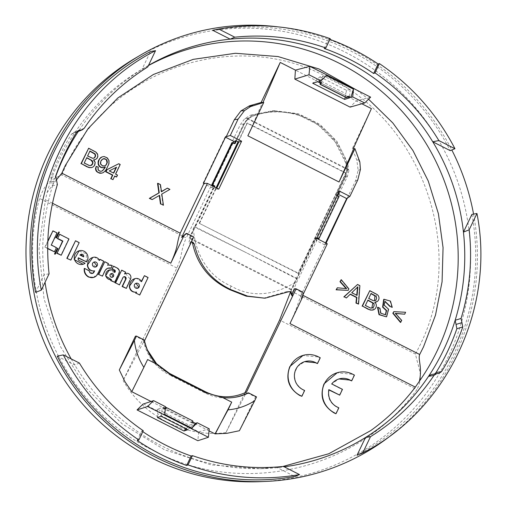 <?xml version="1.0" encoding="UTF-8"?>
<svg xmlns="http://www.w3.org/2000/svg" width="507" height="507" viewBox="0 0 507 507"><rect width="100%" height="100%" fill="white"/><g stroke="black" fill="none" stroke-linecap="round" stroke-linejoin="round"><path stroke-width="0.38" stroke-dasharray="2.54 1.9" d="M151.859 199.663L159.604 195.322M161.467 191.608L161.131 191.861L160.104 184.713L160.465 184.605M160.104 184.713L157.531 183.407M161.131 191.861L161.492 191.754M163.058 205.341L161.46 194.156L169.921 189.396M169.56 189.504L167.037 188.224M161.46 194.156L161.815 194.054M58.52 232.041L58.97 232.269L56.245 237.992M58.97 232.269L59.332 232.162M93.757 159.882L93.345 159.92L94.822 162.392L94.46 165.086L93.06 166.854L91.279 167.716M93.06 166.854L93.421 166.746M93.858 166.062L94.213 165.96M94.46 165.086L94.822 164.978M94.872 163.742L95.227 163.641M94.822 162.392L95.177 162.284M94.308 161.093L94.67 160.992M93.345 159.92L93.7 159.813M88.3 148.329L95.531 152.144L97.249 154.191L97.553 155.408L97.167 157.766L95.715 159.356L94.632 159.794M95.715 159.356L96.07 159.249M96.564 158.659L96.926 158.558M97.167 157.766L97.528 157.658M97.521 156.638L97.876 156.536M97.553 155.408L97.908 155.3M97.249 154.191L97.604 154.09M96.59 153.12L96.951 153.013M95.531 152.144L95.893 152.037M94.017 151.225L94.378 151.124M86.678 157.873L84.238 162.994M86.431 157.747L86.792 157.639M83.883 163.096L88.921 165.561L90.531 165.593M90.259 165.707L90.614 165.605M88.921 165.561L89.283 165.453M87.559 164.959L87.92 164.857M89.847 151.238L87.61 155.928M89.593 151.111L89.954 151.01M87.248 156.036L92.388 158.399L93.941 158.102M93.89 158.159L94.251 158.051M92.388 158.399L92.743 158.298M90.436 157.652L90.791 157.544M79.193 242.612L70.492 260.211M78.839 242.72L75.175 240.863M59.306 234.361L68.984 238.974M68.622 239.082L60.865 255.338M57.215 248.297L57.665 248.531L54.933 254.254M57.665 248.531L58.026 248.424M47.683 248.373L45.193 247.105L47.81 241.617M47.683 248.658L45.193 247.105M52.589 230.958L56.708 233.043L50.947 245.122L56.138 247.752L54.148 251.928M56.138 247.752L56.499 247.65M50.947 245.122L51.302 245.02M56.708 233.043L57.063 232.935M44.831 247.213L47.835 240.92M107.902 268.216L104.664 270.896L102.116 276.233M112.256 265.56L110.634 268.311M111.895 265.662L107.674 265.224M108.454 263.589L107.313 265.332M108.092 263.697L104.436 261.84M123.816 276.771L122.618 277.684L119.132 285.004M125.578 273.501L130.204 279.116L126.002 288.483M121.331 270.256L125.223 272.227L124.335 274.084M125.223 272.227L125.584 272.12M372.956 309.986L374.432 302.299L374.793 302.191M374.432 302.299L374.901 302.292M375.883 302.109L376.492 294.485L376.853 294.377M369.438 290.771L376.492 294.485M370.985 293.68L368.747 298.37M370.737 293.553L371.092 293.452M368.386 298.477L372.601 300.594L374.527 300.638M367.816 300.315L365.376 305.436M367.569 300.188L367.93 300.081M365.021 305.537L370.123 308.11L371.84 308.028M82.723 264.356L85.075 263.285M86.165 261.999L86.405 253.734L78.756 250.883M78.319 258.025L78.053 257.892C77.615 259.869 78.395 260.972 80.379 261.194L84.72 263.387M80.379 261.194L80.74 261.086M78.053 257.892L78.408 257.784M80.93 254.337L79.675 255.154L83.649 256.884M79.675 255.154L80.03 255.053M139.381 295.118L148.088 277.513M147.727 277.621L144.064 275.764M141.396 281.366L141.2 281.772L141.561 281.664M141.2 281.772L136.637 278.406M136.275 278.514L134.412 278.799M135.952 283.324L134.203 284.706L137.429 288.299M395.549 313.497L395.054 313.446L401.379 320.506L400.467 322.433M401.379 320.506L401.74 320.405M395.054 313.446L395.409 313.345M393.508 311.735L405.258 312.375L404.345 314.302M405.258 312.375L405.619 312.274M114.595 176.265L112.611 179.782M114.348 176.144L114.709 176.037M118.385 163.837L119.861 164.585L115.266 174.218L117.168 175.181L116.249 177.108M117.168 175.181L117.523 175.073M115.266 174.218L115.628 174.11M119.861 164.585L120.216 164.483M116.154 167.411L108.935 171.011L113.726 173.147M108.935 171.011L109.297 170.903M116.204 167.31L116.559 167.202M99.435 260.104L99.245 260.509L94.676 257.15M94.321 257.252L92.439 257.543M92.331 273.469L89.333 270.827M88.972 270.928L84.232 268.526M93.32 277.519L97.312 274.091L103.764 261.213M103.403 261.32L99.746 259.464M99.245 260.509L99.6 260.408M94.029 262.049L92.274 263.431L95.5 267.024M114.335 282.424L118.657 273.368C119.462 271.15 118.866 269.407 116.883 268.146L113.143 266.251M114.683 272.17L114.493 272.563L114.848 272.462M114.493 272.563L108.859 270.142M111.128 273.622L109.797 274.648L112.205 277.266M350.16 294.294L346.053 298.053M349.995 294.206L350.356 294.104M357.194 284.573L359.526 285.752L358.202 304.213M359.526 285.752L359.881 285.644M357.904 286.766L351.795 292.704M356.732 295.207L357.061 295.378M351.44 292.812L356.706 295.48M340.888 279.763L348.556 288.958L347.84 290.46M348.556 288.958L348.911 288.857M337.009 287.894L346.161 288.597M346.3 288.749L346.655 288.641M391.886 307.457L390.111 301.215L383.698 299.371M385.352 314.866L380.497 313.301L379.629 308.427L379.99 308.319M379.629 308.427L377.519 307.356M384.87 301.399L383.786 305.163L388.577 309.232M388.223 309.34L386.315 316.818M101.818 156.961L103.821 156.638L107.104 158.108L108.656 160.852L108.79 162.557L108.111 165.409L105.469 170.415L103.01 172.672L101.406 173.242M103.01 172.672L103.371 172.564M104.512 171.531L104.867 171.423M105.469 170.415L105.83 170.308M106.419 168.964L106.774 168.856M107.357 167.177L107.712 167.069M108.111 165.409L108.473 165.301M108.593 163.869L108.948 163.761M108.79 162.557L109.151 162.449M108.656 160.852L109.011 160.744M108.067 159.344L108.428 159.242M107.104 158.108L107.459 158M105.817 157.208L106.178 157.1M103.821 156.638L104.182 156.536M105.012 167.152L104.024 167.557M105.05 167.069L105.405 166.961M100.671 171.41L99.385 170.929M95.874 166.518L97.876 167.266L97.762 169.642L99.023 171.036M97.762 169.642L98.124 169.534M97.636 168.59L97.99 168.482M97.876 167.266L98.238 167.158M102.921 158.913L101.444 159.8L100.538 161.144L100.234 163.888L101.983 165.89L103.257 166.258L104.607 165.992M104.512 166.055L104.867 165.954M103.257 166.258L103.612 166.15M101.983 165.89L102.344 165.789M100.861 165.048L101.216 164.94M100.234 163.888L100.589 163.786M100.12 162.551L100.475 162.443M100.538 161.144L100.893 161.036M101.444 159.8L101.799 159.692M102.636 158.97L102.991 158.862M56.271 180.061L47.126 192.546L45.389 199.669L38.995 249.152L44.052 298.946L60.276 346.332L86.786 388.736L122.13 423.827L164.382 449.703L211.242 464.944L260.154 468.722L282.805 466.503M144.394 340.089L143.316 340.153L135.432 336.16M143.335 403.775L198.719 431.837L197.831 440.722M239.399 430.722L255.49 396.987L247.606 392.995M335.723 413.725L338.473 407.945L336.578 406.982C330.025 403.103 327.383 397.38 328.637 389.813L328.942 389.965M339.348 395.238L342.105 389.458L331.394 384.033L338.936 378.963M351.338 380.985L354.095 375.205L352.188 374.242L336.908 372.81M301.526 396.398L304.282 390.624L302.381 389.661L296.006 383.507L294.092 374.8L297.311 366.574L304.682 361.656M317.141 363.658L319.898 357.879L317.997 356.915L302.717 355.489M71.176 358.886A215.703 210.589 73.6 0 0 74.757 365.008A215.703 210.589 73.6 0 0 265.237 468.512A215.703 210.589 73.6 0 0 277.323 467.644A215.703 210.589 73.6 0 0 284.212 466.827M55.466 177.171A215.703 210.589 73.6 0 0 52.551 185.892A215.703 210.589 73.6 0 0 44.071 274.655A215.703 210.589 73.6 0 0 45.047 282.298M148.494 65.416A215.703 210.589 73.6 0 0 146.77 66.417A215.703 210.589 73.6 0 0 142.03 69.288A215.703 210.589 73.6 0 0 131.091 76.601A215.703 210.589 73.6 0 0 79.01 130.413A215.703 210.589 73.6 0 0 78.312 131.465M148.405 65.599A214.379 209.296 73.6 0 0 142.169 69.117A214.379 209.296 73.6 0 0 126.585 79.238A214.379 209.296 73.6 0 0 59.706 159.293A214.379 209.296 73.6 0 0 47.126 192.546M356.668 90.069L368.551 99.188M302.907 295.321L301.31 294.516L325.139 244.564L327.288 243.785M316.812 238.474L314.815 238.784L317.09 239.938L315.886 240.375L324.632 244.805L325.139 244.564M325.38 244.685L326.102 243.183M347.301 198.104L355.432 181.056L358.145 170.371L356.852 160.18L352.302 148.684L371.409 108.625M361.859 103.783L295.429 70.124M218.751 189.149L216.356 189.054L216.787 188.154M203.599 183.059L203.06 183.204L211.799 187.634L213.701 187.71L216.356 189.054M185.942 233.626L192.901 237.149L193.744 236.921M213.701 187.71L195.075 226.762L194.2 226.895L193.338 228.701L188.661 242.954L190.15 243.683L192.901 237.149M190.385 242.428L191.31 242.023M294.719 288.737L301.361 292.102L302.698 292.127M302.92 294.865L301.171 298.541L301.361 292.102M143.316 340.153A48.748 47.595 73.6 0 0 169.338 374.863L170.339 374.667M234.69 397.349A48.748 47.595 73.6 0 1 234.101 397.45A48.748 47.595 73.6 0 1 205.05 392.957L169.338 374.863M147.518 350.147L144.539 340.812M209.049 430.849L150.991 401.436M198.719 431.837L209.252 428.846M256.529 396.905L255.49 396.987M301.31 294.516L297.159 306.07C295.936 310.018 293.534 315.855 289.96 323.58M473.563 214.093A228.644 223.226 -106.4 0 1 455.115 355.413A228.644 223.226 -106.4 0 1 396.804 430.722M277.811 26.839A228.644 223.226 -106.4 0 1 451.819 150.002M49.09 273.831L44.071 274.655L35.61 292.393M147.765 66.949L142.03 69.288L150.49 51.543M212.693 30.281A226.921 221.54 -106.4 0 1 450.248 150.642M471.903 214.391A226.921 221.54 -106.4 0 1 357.023 455.242M283.445 466.434L277.323 467.644L294.82 476.504M79.39 363.05L74.757 365.008L57.266 356.142M142.809 431.672A216.033 210.912 -106.4 0 1 141.783 430.975L143.259 430.728M76.646 132.118L73.42 132.555L71.481 134.209A220.019 214.803 -106.4 0 0 50.871 177.431L52.551 185.892L57.386 184.535M84.232 128.258L79.01 130.413L77.172 131.934M225.818 136.478L225.108 136.985L225.482 137.175M203.06 183.204L225.108 136.985M301.171 298.541L302.736 296.785M324.632 244.805L325.545 242.897M314.815 238.784L337.104 192.052L339.411 191.095M337.104 192.052L338.594 192.806M337.935 194.149L315.886 240.375M352.302 148.684L353.499 148.196M247.853 135.8L262.556 102.471M370.642 97.148L356.212 100.925L350.109 107.116M319.911 76.849L346.509 90.328L350.109 89.384L323.517 75.911L319.911 76.849L312.68 83.205M211.799 187.634L212.572 186.018M212.75 185.651L233.233 142.708M339.379 193.205L347.447 176.29L349.165 169.782L248.069 118.562L244.114 123.936L236.11 140.724M248.069 118.562L247.182 118.682L247.492 118.397L253.088 115.045L250.553 115.178L244.786 118.638L240.394 124.494L186.278 237.954L61.74 174.858C47.62 181.506 45.066 184.491 39.552 198.433C13.309 294.833 62.982 405.911 152.005 449.855C240.47 497.684 358.189 470.921 416.887 389.617L279.604 320.056M169.427 373.374L169.034 373.564C155.985 366.612 147.651 355.762 144.039 341.008L123.144 380.548L176.835 267.988C182.748 255.344 180.365 250.597 186.278 237.954M144.039 341.008L144.489 340.919M190.569 244.311L189.929 244.152L190.15 243.683M317.09 239.938L298.401 279.116L297.85 279.408L246.789 252.968L298.401 279.116M195.075 226.762L246.687 252.911L194.2 226.895M190.379 243.975L189.929 244.152M191.988 241.972L191.342 241.44L188.661 242.954M263.234 298.274L287.665 291.329L290.34 291.633M291.481 295.049L297.85 279.408M244.894 392.83L225.919 432.617L246.516 392.069M290.574 291.81L345.077 177.532L346.896 170.377L346.028 163.552L335.032 141.662L317.762 124.481L296.063 113.828L272.24 110.837L250.553 115.178M246.225 392.241C232.396 398.654 218.682 398.553 205.082 391.936L169.034 373.564M147.607 359.533L131.814 391.246M165.415 408.135L163.66 407.248L165.561 406.709M165.421 408.116A2.155 0.342 -63.1 0 0 164.927 408.946L166.245 408.56M164.927 408.946L162.322 407.628L157.252 409.067L189.187 425.246L194.124 423.738L191.519 422.42L192.837 422.033M187.755 429.771L194.124 423.738M186.113 428.941L189.187 425.246M186.5 428.561L157.772 414.004L157.252 409.067M157.424 417.514L157.772 414.004M161.156 416.298L162.322 407.628M431.229 374.591L434.6 373.976M260.402 481.65A227.269 221.882 73.6 0 0 377.544 441.274A227.269 221.882 73.6 0 0 448.448 356.402A227.269 221.882 73.6 0 0 398.99 90.227A227.269 221.882 73.6 0 0 135.584 57.994M324.227 48.469L328.758 38.969L330.253 38.69M328.758 38.969A226.591 221.217 -106.4 0 1 329.924 39.388M137.251 440.475L141.783 430.975M50.871 177.431L55.694 176.075M71.481 134.209L76.696 132.035M347.644 96.907L346.946 96.558L348.265 96.165M346.509 90.328L345.261 97.059M350.109 89.384L349.551 97.876M317.426 79.282L346.154 93.839M323.517 75.911L317.75 81.766M225.919 432.617L225.285 432.705C185.486 437.737 143.893 416.665 123.467 381.112L123.144 380.548M193.338 228.701C195.385 254.032 208.016 276.176 230.977 285.98C252.302 298.667 276.125 294.909 296.982 281.22M247.182 118.682L348.62 170.079L349.165 169.782M253.088 115.045L274.598 110.741L298.236 113.707L319.765 124.272L336.902 141.32L347.808 163.039L348.62 170.079M61.74 174.858L65.251 167.069C107.414 72.945 227.332 28.867 319.98 73.483C420.626 115.678 469.159 248.988 419.333 346.471L415.499 354.095C418.769 369.559 423.776 376.371 416.887 389.617M163.66 407.248L164.788 414.447M191.519 422.42A2.155 0.342 116.9 0 1 192.59 420.949L192.749 420.899M326.464 75.486L319.087 81.386M346.946 96.558A2.155 0.342 -63.1 0 0 346.642 97.731M319.898 357.879L320.259 357.777M304.282 390.624L304.644 390.517M331.755 383.926L331.394 384.033M354.095 375.205L354.45 375.098M342.105 389.458L342.466 389.351M328.637 389.813L328.999 389.706M338.473 407.945L338.834 407.843M346.167 173.045L345.723 173.179L297.951 273.324L298.401 273.197L346.167 173.045L247.391 122.998L246.941 123.131L238.075 141.719M297.951 273.324L199.175 223.276L298.401 273.197M199.625 223.15L216.407 187.964M238.385 141.878L247.391 122.998M199.175 223.276L216.096 187.805M345.723 173.179L246.941 123.131M236.37 140.857L244.013 124.83A18.334 17.897 -106.4 0 1 254.013 115.742A73.338 71.601 -106.4 0 1 257.886 114.474A73.338 71.601 -106.4 0 1 346.712 162.709A18.334 17.897 -106.4 0 1 345.831 176.417L336.87 195.214L335.97 195.474L344.937 176.683A18.334 17.897 -106.4 0 0 345.812 162.975A73.338 71.601 -106.4 0 0 256.986 114.74A73.338 71.601 -106.4 0 0 253.113 116.008A18.334 17.897 -106.4 0 0 243.119 125.096L235.59 140.883M337.332 195.448L336.87 195.214M335.97 195.474L338.251 196.634L339.145 196.367M338.251 196.634L318.041 239M316.85 238.398L315.76 237.846L317.122 237.821M316.66 237.58L291.855 289.579L290.961 289.846L315.76 237.846M290.961 289.846L189.143 238.258L190.036 237.998L291.855 289.579M190.036 237.998L214.391 186.937M189.143 238.258L213.77 186.627M231.876 142.733L234.152 143.893L235.052 143.627M234.152 143.893L234.43 143.31M359.178 159.509L358.633 159.667A27.612 26.953 -106.4 0 1 359.324 162.303M158.064 196.108L158.418 196M160.833 189.77L161.188 189.662M104.664 270.896L105.019 270.789M122.618 277.684L122.979 277.583M130.204 279.116L130.559 279.008M375.155 293.667L375.516 293.566M372.601 300.594L372.956 300.493M371.574 300.093L371.929 299.986M370.123 308.11L370.484 308.009M368.697 307.4L369.058 307.299M97.312 274.091L97.667 273.989M116.883 268.146L117.237 268.038M118.657 273.368L119.012 273.26M383.786 305.163L384.148 305.056M52.506 203.275L45.389 199.669M357.803 179.814L355.432 181.056M360.439 169.42L358.145 170.371M358.633 159.667L356.852 160.18M244.114 123.936L240.394 124.494M287.665 291.329L288.603 291.766M205.05 392.957L206.051 392.76M347.447 176.29L345.077 177.532M205.481 391.753L205.082 391.936M162.278 407.92L193.902 423.941M432.23 374.534L437.756 373.539M51.689 181.728L56.518 180.378M75.283 132.251L77.096 131.503M317.94 81.57L349.564 97.591M247.492 118.397L244.786 118.638M415.499 354.095L290.961 290.993M176.835 267.988L39.552 198.433M230.977 285.98L229.982 289.763M348.651 169.649L346.896 170.377M165.992 407.47L192.59 420.949M347.808 163.039L346.028 163.552M302.742 389.553L302.381 389.661M318.358 356.814L317.997 356.922M336.933 406.88L336.578 406.982M352.549 374.134L352.188 374.242M254.013 115.742L253.113 116.008M244.013 124.83L243.119 125.096M346.712 162.709L345.812 162.975M345.831 176.417L344.937 176.683M107.725 268.266L108.08 268.159M123.632 276.816L123.993 276.708M374.337 300.702L374.692 300.6M371.656 308.085L372.011 307.983M80.746 254.387L81.101 254.28M137.232 288.363L137.587 288.261M135.756 283.375L136.117 283.267M92.147 273.533L92.502 273.425M95.303 267.088L95.665 266.986M93.833 262.1L94.194 261.992M112.015 277.329L112.377 277.228M110.938 273.672L111.293 273.565M385.548 314.822L385.187 314.923M385.047 301.335L384.693 301.443M260.154 468.722L265.237 468.512M142.169 69.117L146.77 66.417M191.342 241.44L192.913 242.219M289.947 291.398L290.733 291.779M234.101 397.45L235.286 397.254M73.42 132.561L78.629 130.394M438.783 373.482L433.244 374.483M274.61 110.735L272.253 110.837M304.903 361.586L304.549 361.694M339.094 378.913L338.739 379.021M257.886 114.474L256.986 114.74"/><path stroke-width="0.76" d="M163.412 205.234L161.815 194.054L169.921 189.396L167.392 188.116L161.492 191.754L160.465 184.605L157.892 183.3L159.249 192.793L149.698 198.281L152.22 199.562L159.604 195.322L160.839 203.928L163.412 205.234L160.839 203.928M159.261 195.518L160.478 204.029M157.892 183.3L157.531 183.407L158.887 192.901L149.337 198.389L152.22 199.562M149.337 198.389L149.698 198.281M158.887 192.901L159.249 192.793M167.392 188.116L162.867 190.721M162.506 190.822L161.467 191.608M56.15 237.656L58.875 231.933L59.332 232.162L56.6 237.891L55.789 237.764L58.875 231.933M56.6 237.891L55.789 237.764M87.065 166.55L81.31 163.634L88.662 148.228L95.893 152.037L97.604 154.09L97.876 156.536L96.926 158.558L94.986 159.692L93.7 159.813L95.177 162.284L94.822 164.978L93.421 166.746L91.634 167.608L89.625 167.525L86.71 166.657L81.31 163.634M86.792 157.639L84.238 162.994L89.283 165.453L90.614 165.605L91.773 165.117L92.692 163.951L92.977 162.221L92.23 160.719L86.792 157.639M89.954 151.01L87.61 155.928L92.743 158.298L94.251 158.051L95.303 156.821L95.633 155.218L95.031 153.862L89.954 151.01M91.634 167.608L89.264 167.633L86.71 166.657M88.066 167.266L88.427 167.158M89.264 167.633L89.625 167.525M94.986 159.692L93.757 159.882M80.955 163.742L88.662 148.228M90.531 165.593L92.331 164.059L92.623 162.329L91.051 160.168L86.678 157.873M89.84 159.471L90.195 159.369M91.051 160.168L91.412 160.06M91.868 160.827L92.23 160.719M92.623 162.329L92.977 162.221M92.331 164.059L92.692 163.951M91.412 165.219L91.773 165.117M93.941 158.102L94.948 156.929L95.278 155.319L94.676 153.97L89.847 151.238M92.54 152.607L92.901 152.499M93.865 153.348L94.226 153.241M94.676 153.97L95.031 153.862M95.278 155.319L95.633 155.218M94.948 156.929L95.303 156.821M67.19 258.253L75.537 240.755L79.193 242.612L70.853 260.11L66.829 258.361L75.537 240.755M66.829 258.361L70.853 260.11M59.668 234.253L68.984 238.974L61.227 255.23L57.107 253.145L62.868 241.066L57.678 238.429L59.668 234.253L57.678 238.429M57.107 253.145L62.513 241.167L57.316 238.537M62.513 241.167L62.868 241.066M56.746 253.247L61.227 255.23M54.838 253.918L57.57 248.196L58.026 248.424L55.295 254.146L54.483 254.026L57.57 248.196M55.295 254.146L54.483 254.026M47.81 241.617L52.943 230.85L57.063 232.935L51.302 245.02L56.499 247.65L54.503 251.827L47.683 248.373M47.683 248.658L54.503 251.827M47.835 240.92L52.943 230.85M98.808 274.274L104.791 261.732L108.454 263.589L107.674 265.224A8.061 7.871 73.6 0 1 112.256 265.56L110.995 268.203A5.121 5 73.6 0 0 105.019 270.789L102.471 276.131L98.453 274.382L104.791 261.732M98.453 274.382L102.471 276.131M107.902 268.216L110.995 268.203M119.487 284.896L115.596 282.925L121.686 270.149L125.584 272.12L124.697 273.976A4.031 3.936 73.6 0 1 130.559 279.008L126.363 288.382L122.472 286.404L125.958 279.091A1.692 1.654 73.6 0 0 123.993 276.708A1.692 1.654 73.6 0 0 122.979 277.583L119.487 284.896L115.596 282.925M126.363 288.382L122.111 286.512L125.603 279.199L124.83 276.93L123.816 276.771M122.111 286.512L122.472 286.404M125.578 273.501L124.773 273.818M115.235 283.026L121.686 270.149M368.202 308.991L362.448 306.076L369.799 290.669L376.853 294.377A4.176 4.075 73.6 0 1 374.793 302.191A4.531 4.424 73.6 0 1 370.883 309.967L367.848 309.099L362.448 306.076M371.092 293.452L368.747 298.37L372.956 300.493A2.662 2.598 73.6 0 0 375.281 295.784L371.092 293.452M367.93 300.081L365.376 305.436L370.484 308.009A2.998 2.922 73.6 0 0 373.184 302.964L367.93 300.081M367.848 309.099L370.528 310.075L372.956 309.986M374.901 302.292L375.883 302.109M362.093 306.184L369.799 290.669M374.527 300.638L374.92 295.892L370.985 293.68M371.84 308.028L372.822 303.072L367.816 300.315M86.52 261.891A7.022 6.857 73.6 0 0 79.117 250.781A7.022 6.857 73.6 0 0 74.523 259.451A7.022 6.857 73.6 0 0 85.075 263.285L80.74 261.086A2.345 2.288 73.6 0 1 78.408 257.784L86.52 261.891L78.319 258.025M80.03 255.053L83.649 256.884A2.079 2.034 73.6 0 0 80.03 255.053M79.117 250.781L74.168 259.559L83.085 264.248M83.344 256.732L80.93 254.337M139.742 295.011L148.088 277.513L144.425 275.662L141.561 281.664A5.983 5.837 73.6 0 0 136.637 278.406A7.371 7.193 73.6 0 0 129.646 285.891A5.983 5.837 73.6 0 0 136.579 292.108L136.079 293.154L139.742 295.011L136.079 293.154M134.558 284.604A2.605 2.541 73.6 0 0 137.587 288.261A2.605 2.541 73.6 0 0 138.785 284.104A2.605 2.541 73.6 0 0 134.558 284.604M141.396 281.366L144.425 275.662M134.767 278.692L129.646 285.891M129.291 285.992C129.684 290.302 131.991 292.374 136.218 292.216L136.579 292.108M136.218 292.216L135.724 293.261M137.429 288.299L138.785 287.032L135.952 283.324M400.822 322.332L393.153 313.13L393.869 311.634L405.619 312.274L404.7 314.194L395.409 313.345L401.74 320.405L400.467 322.433L392.798 313.237L393.153 313.13M404.7 314.194L395.549 313.497M392.798 313.237L393.869 311.634M112.972 179.674L111.071 178.711L112.808 175.073L106.052 171.651L106.971 169.725L118.739 163.736L120.216 164.483L115.628 174.11L117.523 175.073L116.604 177L114.709 176.037L112.972 179.674L111.071 178.711M109.297 170.903L113.726 173.147L116.559 167.202L109.297 170.903M116.604 177L114.595 176.265M110.716 178.819L112.446 175.181L105.697 171.759L106.616 169.832L118.739 163.736M106.616 169.832L106.971 169.725M105.697 171.759L106.052 171.651M112.446 175.181L112.808 175.073M113.479 173.02L116.154 167.411M94.676 257.15A7.371 7.193 73.6 0 0 87.673 264.654A5.983 5.837 73.6 0 0 94.619 270.852L94.01 272.132A2.516 2.459 73.6 0 1 89.333 270.827L84.587 268.418A8.061 7.871 73.6 0 0 88.947 276.968A6.673 6.515 73.6 0 0 97.667 273.989L103.764 261.213L100.101 259.356L99.6 260.408A5.983 5.837 73.6 0 0 94.676 257.15M92.635 263.329A2.605 2.541 73.6 0 0 95.665 266.986A2.605 2.541 73.6 0 0 96.862 262.829A2.605 2.541 73.6 0 0 92.635 263.329M92.8 257.436L87.673 264.654M87.318 264.762C87.724 269.059 90.043 271.125 94.264 270.953L94.619 270.852M94.264 270.953L93.649 272.24L94.01 272.132M92.331 273.469L93.649 272.24M93.675 277.411L88.592 277.076C85.315 275.174 83.864 272.329 84.232 268.526L84.587 268.418M99.435 260.104L100.101 259.356M95.5 267.024L96.862 265.757L94.029 262.049M119.012 273.26A3.898 3.809 73.6 0 0 117.237 268.038L113.498 266.143L112.243 268.773L114.614 269.971A1.306 1.274 73.6 0 1 115.203 271.72L114.848 272.462A4.943 4.823 73.6 0 0 105.906 275.84A4.943 4.823 73.6 0 0 111.42 279.649L111.033 280.466L114.696 282.323L119.012 273.26M110.152 274.547A1.908 1.863 73.6 0 0 112.377 277.228A1.908 1.863 73.6 0 0 113.257 274.179A1.908 1.863 73.6 0 0 110.152 274.547M112.243 268.773L113.498 266.143M111.889 268.881L114.614 269.971M114.683 272.17L114.252 270.079M109.214 270.035L105.551 275.947L111.42 279.649M111.065 279.756L110.672 280.574L111.033 280.466M110.672 280.574L114.696 282.323M112.205 277.266L113.156 276.353L111.128 273.622M346.408 297.951L344.177 296.817L357.555 284.465L359.881 285.644L358.563 304.105L356.326 302.977L356.871 297.406L350.356 294.104L346.408 297.951L344.177 296.817M357.904 286.766L351.795 292.704L357.061 295.378L357.904 286.766M358.563 304.105L355.971 303.078L356.516 297.508L350.16 294.294M356.516 297.508L356.871 297.406M355.971 303.078L356.326 302.977M343.816 296.925L357.555 284.465M357.517 287.139L356.732 295.207M348.911 288.857L348.195 290.353L336.445 289.712L337.364 287.786L346.655 288.641L340.324 281.581L341.243 279.655L348.911 288.857M337.364 287.786L336.09 289.82L348.195 290.353M346.161 288.597L339.969 281.689L341.243 279.655M339.969 281.689L340.324 281.581M336.09 289.82L336.445 289.712M392.241 307.356L389.769 306.386L392.241 307.356L390.466 301.101L384.059 299.263L382.956 307.046L386.613 310.474L385.548 314.822L380.846 313.187L379.99 308.319L377.873 307.248L379.356 314.555L386.283 316.831M390.13 306.285L385.047 301.335L384.148 305.056L388.577 309.232L386.638 316.723M383.698 299.371L382.595 307.147L382.956 307.046M382.595 307.147L386.258 310.582L385.352 314.866M386.315 316.818L379.002 314.67L377.519 307.356L377.873 307.248M389.769 306.386L384.87 301.399M95.861 168.356L96.235 166.41L98.238 167.158L98.124 169.534L99.385 170.929L101.032 171.309L102.503 170.827L105.241 167.342L105.405 166.961L103.244 167.671L100.956 167.209L99.448 166.017L98.554 164.268L98.345 162.886L99.049 159.965L99.892 158.577L102.173 156.853L104.182 156.536L107.459 158L109.011 160.744L108.948 163.761L105.83 170.308L103.371 172.564L101.768 173.134L98.472 172.595L97.014 171.524L96.134 170.086L95.861 168.356L95.5 168.457L96.235 166.41M105.995 165.193L107.364 162.354L106.711 159.787L104.328 158.602L102.991 158.862L100.893 161.036L100.589 163.786L102.344 165.789L104.867 165.954L106.876 163.881M101.768 173.134L99.759 173.248L96.66 171.632L95.772 170.187L95.5 168.457M95.772 170.187L96.134 170.086M96.66 171.632L97.014 171.524M98.111 172.697L98.472 172.595M99.759 173.248L100.113 173.147M104.385 167.449L102.883 167.779L100.601 167.316L99.093 166.119L98.193 164.369L98.155 161.562L98.688 160.073L100.576 157.645L102.173 156.853M100.576 157.645L100.937 157.538M99.537 158.678L99.892 158.577M98.688 160.073L99.049 159.965M98.155 161.562L98.51 161.454M97.99 162.994L98.345 162.886M98.193 164.369L98.554 164.268M99.093 166.119L99.448 166.017M100.601 167.316L100.956 167.209M101.717 167.709L102.072 167.602M102.883 167.779L103.244 167.671M101.007 171.303L102.141 170.929L103.548 169.547L105.012 167.152M104.879 167.449L105.241 167.342M104.271 168.558L104.626 168.451M103.548 169.547L103.91 169.446M102.141 170.929L102.503 170.827M104.607 165.992L105.64 165.301M106.521 163.983L107.002 162.455L106.356 159.895L105.298 159.071L102.921 158.913M103.967 158.71L104.328 158.602M105.298 159.071L105.659 158.964M106.356 159.895L106.711 159.787M106.933 161.061L107.294 160.953M107.002 162.455L107.364 162.354M295.429 70.124L294.833 79.111L350.109 107.116L364.679 102.978L370.642 97.148L309.853 66.347L295.429 70.124L280.232 62.424L261.124 102.49L249.514 105.798L240.895 110.963L234.342 119.703L226.242 136.687L225.818 136.478L203.599 183.059L204.023 183.274L180.226 233.169C179.294 235.261 178.255 239.285 177.108 245.242C176.385 249.45 174.275 255.433 170.783 263.196L183.768 235.97L181.639 237.447L207.414 183.407L218.751 189.149L241.624 141.193L238.765 142.068L236.11 140.724L233.847 141.415L225.482 137.175M356.668 90.069L319.055 68.996L278.001 56.543L235.4 53.279L193.218 59.357L153.399 74.491L117.763 97.99L87.965 128.765L65.365 165.409A203.345 198.529 73.6 0 0 61.854 173.191L56.271 180.061M204.023 183.274L207.414 183.407M150.991 401.436L131.788 391.708L125.001 381.765L119.31 369.964L135.432 336.16L136.472 336.078L144.394 340.089A48.894 47.734 73.6 0 0 156.479 364.026L170.339 374.667L206.051 392.76L222.839 397.646A48.894 47.734 73.6 0 0 235.286 397.254A48.894 47.734 73.6 0 0 248.607 392.893L247.606 392.995A48.748 47.595 73.6 0 1 234.69 397.349M142.98 404.117L137.048 409.929L147.619 406.475L153.583 400.638L142.98 404.117M147.619 406.475L208.409 437.275L197.831 440.722L137.048 409.929M215.031 433.884L228.036 409.846C237.72 409.016 246.617 405.961 254.729 400.682L239.399 430.722L226.825 433.346L215.031 433.884L209.049 430.849M368.551 99.188L392.855 122.986L412.952 150.547L428.288 181.094L438.416 213.77L443.061 247.644L442.079 281.759L435.5 315.151L423.516 346.87L419.682 354.488C417.793 359.374 422.439 367.093 419.416 381.175L415.353 387.114C402.609 403.908 387.716 418.414 370.687 430.627L328.828 453.74L282.805 466.503M328.637 389.813L339.709 395.13L342.466 389.351L331.755 383.926A15.102 14.741 -106.4 0 1 339.094 378.913A15.102 14.741 -106.4 0 1 349.792 379.914L351.693 380.877L354.45 375.098L352.549 374.134A21.573 21.06 -106.4 0 0 337.269 372.708L324.011 383.875C319.556 396.144 322.826 405.777 333.821 412.761L334.176 412.654A21.573 21.06 -106.4 0 1 322.332 391.423A21.573 21.06 -106.4 0 1 337.269 372.708M338.936 378.963L349.437 380.022L351.693 380.877M334.176 412.654L335.723 413.725L333.821 412.761M304.682 361.656L315.246 362.695L317.502 363.557L320.259 357.777L318.358 356.814A21.573 21.06 -106.4 0 0 303.078 355.382L289.82 366.555C285.365 378.824 288.635 388.451 299.624 395.435L299.986 395.333A21.573 21.06 -106.4 0 1 288.134 374.103A21.573 21.06 -106.4 0 1 303.078 355.382M299.986 395.333L301.887 396.297L299.624 395.435M284.212 466.827A215.703 210.589 73.6 0 0 365.484 437.503A215.703 210.589 73.6 0 0 376.422 430.19A215.703 210.589 73.6 0 0 428.504 376.371A215.703 210.589 73.6 0 0 455.159 320.272A215.703 210.589 73.6 0 0 463.442 232.13A215.703 210.589 73.6 0 0 432.756 141.776A215.703 210.589 73.6 0 0 230.191 39.147A215.703 210.589 73.6 0 0 148.494 65.416M45.047 282.298A215.703 210.589 73.6 0 0 71.176 358.886M78.312 131.465A215.703 210.589 73.6 0 0 55.466 177.171M326.102 243.183L347.301 198.104L349.887 196.405L357.803 179.814L360.439 169.42L359.837 161.987L354.932 148.659L353.74 148.671L353.499 148.196L371.409 108.625L361.859 103.783M226.242 136.687L230.292 135.451L238.062 119.151L244.437 110.646L250.515 106.597L263.754 102.465L261.124 102.49M230.292 135.451L241.624 141.193M144.539 340.812L193.744 236.921L186.861 233.435L185.942 233.626L181.639 237.447M191.31 242.023L192.913 242.219L194.314 243.994C199.067 265.129 211.318 280.358 231.059 289.681L229.982 289.763L246.244 296.17L264.965 298.198L247.555 296.107L231.059 289.681M290.34 291.633L291.481 295.049L292.247 295.416L292.203 294.016L290.733 291.779L288.603 291.766L264.965 298.198M292.203 294.016L294.719 288.737L296.12 288.794L302.698 292.127A12.941 12.637 73.6 0 1 302.736 296.785L289.96 323.58L415.353 387.114M302.92 294.865L327.288 243.785L316.812 238.474L339.411 191.095L349.887 196.405M263.754 102.465L247.853 135.8L339.031 181.994L354.932 148.659M186.861 233.435A12.941 12.637 73.6 0 0 183.768 235.97M296.12 288.794L246.516 392.069C232.764 398.458 219.087 398.35 205.481 391.753L169.427 373.374L156.53 363.703L147.518 350.147M131.788 391.708L143.874 367.36C138.595 359.108 135.432 350.128 134.399 340.425L119.31 369.964M134.399 340.425L136.472 336.078M187.755 429.771L184.016 430.994L157.424 417.514L161.156 416.298L187.755 429.771M208.409 437.275L209.252 428.846L197.274 422.775L195.423 423.339L191.798 428.136L197.274 422.775M254.729 400.682L256.529 396.905L248.607 392.893M419.416 381.175A214.379 209.296 73.6 0 0 437.281 350.597A214.379 209.296 73.6 0 0 393.242 102.053A214.379 209.296 73.6 0 0 148.405 65.599M431.229 374.591L428.504 376.371L434.03 375.364C417.122 400.403 395.948 420.842 370.497 436.673L362.72 452.979L357.023 455.242L365.484 437.503L370.497 436.673M396.804 430.722A228.644 223.226 -106.4 0 1 383.78 440.798A228.644 223.226 -106.4 0 1 265.922 481.416A228.644 223.226 -106.4 0 1 52.398 151.378A228.644 223.226 -106.4 0 1 123.733 65.992A228.644 223.226 -106.4 0 1 140.35 55.2A228.644 223.226 -106.4 0 1 277.811 26.839M451.819 150.002A228.644 223.226 -106.4 0 1 473.563 214.093M41.308 290.131L35.61 292.393A226.921 221.54 -106.4 0 1 150.49 51.543L155.541 50.643L147.765 66.949C122.314 82.78 101.14 103.219 84.232 128.258L82.375 129.779L78.629 130.388L76.696 132.035C68.071 145.896 61.068 160.573 55.694 176.075L57.386 184.535C48.476 213.624 45.712 243.385 49.09 273.831L41.308 290.131C22.682 195.398 71.379 93.294 155.541 50.643M230.191 39.147L212.693 30.281L218.739 29.038C256.593 22.542 293.762 25.762 330.253 38.69L325.824 47.975C296.177 37.613 265.839 34.02 234.817 37.188L230.191 39.147M438.872 140.572L432.756 141.776L450.248 150.642L454.956 148.722L438.872 140.572C422.363 113.321 401.069 90.759 375.003 72.894L379.426 63.609C411.646 85.493 436.819 113.86 454.956 148.722M434.03 375.364L436.73 373.589L438.783 373.482L441.565 371.587C450.311 357.536 457.384 342.65 462.79 326.92L461.947 322.623L456.034 324.429L455.159 320.272L461.066 318.466C469.824 289.56 472.53 260.009 469.171 229.791L463.442 232.13L471.903 214.391L476.954 213.485C495.58 308.218 446.876 410.321 362.72 452.979M299.523 474.584C261.669 481.073 224.5 477.854 188.008 464.925L186.639 465.496L191.171 456.002L192.438 455.647C222.085 466.003 252.423 469.602 283.445 466.434L299.523 474.584L294.82 476.504A226.921 221.54 -106.4 0 1 57.266 356.142L63.305 354.9L79.39 363.05C95.899 390.301 117.193 412.856 143.259 430.728L138.836 440.013C106.616 418.129 81.443 389.763 63.305 354.9M191.171 456.002A216.033 210.912 -106.4 0 1 142.809 431.672M82.375 129.779L76.646 132.118M325.545 242.897L346.68 198.579L347.542 198.224M338.594 192.806L339.379 193.205L337.954 194.137L346.68 198.579M280.232 62.424L263.051 102.37M339.031 181.994L353.74 148.671M212.572 186.018L212.75 185.651M233.233 142.708L233.847 141.415M216.787 188.154L238.765 142.068M229.982 289.763C209.562 280.149 197.077 264.603 192.533 243.132L191.988 241.972M292.754 295.841L292.387 295.892M292.247 295.416L292.026 295.885M244.894 392.83L279.604 320.056L290.574 291.81M143.874 367.36L147.607 359.533L156.479 364.026M222.839 397.646L231.712 402.14L215.412 433.574M191.798 428.136L164.788 414.447L165.561 406.709L153.583 400.638M165.421 408.116A2.155 0.342 -63.1 0 1 165.992 407.47L166.157 407.425A28.043 4.468 116.9 0 1 166.245 408.56L165.415 408.135M166.157 407.425L192.749 420.899A28.043 4.468 116.9 0 1 192.837 422.033L195.423 423.339M184.016 430.994L186.5 428.561M228.036 409.846L231.712 402.14M375.003 72.894L373.615 73.49A216.033 210.912 -106.4 0 0 324.227 48.469L325.824 47.975M434.6 373.976L436.033 372.575L441.565 371.587M456.034 324.429L456.864 328.726A220.019 214.803 -106.4 0 1 436.033 372.575M469.171 229.791L476.954 213.485M461.947 322.623L461.066 318.466M140.35 55.2L135.584 57.994A227.269 221.882 73.6 0 0 119.063 68.724A227.269 221.882 73.6 0 0 48.159 153.596A227.269 221.882 73.6 0 0 260.402 481.65L265.922 481.416M186.639 465.496A226.591 221.217 -106.4 0 1 137.251 440.475L138.836 440.013M329.924 39.388A226.591 221.217 -106.4 0 1 378.146 63.99L379.426 63.609M234.817 37.188L218.739 29.038M192.438 455.647L188.008 464.925M294.833 79.111L309.01 74.776L309.853 66.347M364.679 102.978L352.701 96.913L350.85 97.477L348.265 96.165A28.043 4.468 -63.1 0 1 346.889 97.731L320.297 84.257A28.043 4.468 -63.1 0 0 321.672 82.692L319.087 81.386L320.988 80.847L309.01 74.776M347.644 96.907L349.551 97.876L344.621 99.385L312.68 83.205L317.75 81.766L320.354 83.085L321.672 82.692M352.701 96.913L353.474 89.175L326.464 75.486L320.988 80.847M345.261 97.059L344.621 99.385M373.615 73.49L378.146 63.99M462.79 326.92L456.864 328.726M353.474 89.175L350.85 97.477M320.354 83.085A2.155 0.342 -63.1 0 0 320.082 84.301A2.155 0.342 -63.1 0 0 320.139 84.308L320.297 84.257M301.887 396.297L304.644 390.517L302.742 389.553A15.102 14.741 -106.4 0 1 294.447 374.692A15.102 14.741 -106.4 0 1 304.903 361.586A15.102 14.741 -106.4 0 1 315.601 362.594L317.502 363.557M336.078 413.617L338.834 407.843L336.933 406.88A15.102 14.741 -106.4 0 1 328.999 389.706L339.709 395.13M216.407 187.964L238.385 141.878M216.096 187.805L238.075 141.719M316.85 238.398L318.041 239L318.935 238.74L339.145 196.367L337.332 195.448M317.122 237.821L318.935 238.74M214.391 186.937L214.841 185.993L213.77 186.627M213.948 186.259L211.666 185.106L212.56 184.84L214.841 185.993M212.56 184.84L232.77 142.473L231.876 142.733L211.666 185.106M236.37 140.857L235.052 143.627L232.77 142.473M234.43 143.31L235.59 140.883M249.596 106.704A27.612 26.953 -106.4 0 1 252.042 105.659L249.514 105.798M159.445 196.798L159.806 196.691M124.83 276.93L125.191 276.822M125.603 279.199L125.958 279.091M370.528 310.075L370.883 309.967M373.678 295.049L374.039 294.941M374.92 295.892L375.281 295.784M88.592 277.076L88.947 276.968M114.848 271.822L115.203 271.72M386.258 310.582L386.613 310.474M170.783 263.196L52.506 203.275M180.226 233.169L61.854 173.191M419.682 354.488L302.907 295.321M252.822 105.621L252.042 105.659M244.437 110.646L240.895 110.963M238.062 119.151L234.342 119.703M192.533 243.132L194.314 243.994M77.096 131.503L80.505 130.084M346.731 97.781L320.139 84.308M315.246 362.695L315.601 362.594M349.437 380.022L349.792 379.914M125.47 273.533L125.831 273.431M372.816 310.031L373.171 309.923M375.763 302.14L376.124 302.039M384.059 299.263L383.704 299.364M431.21 374.591L436.736 373.589M346.674 97.775L320.082 84.301"/></g></svg>

